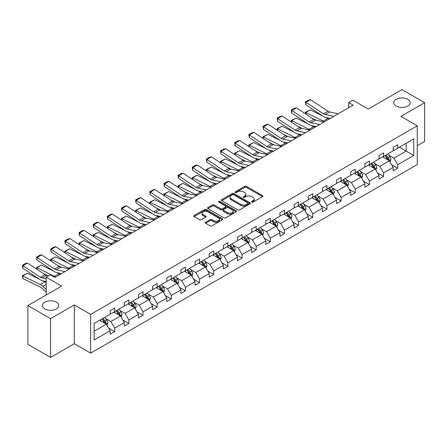 <?xml version="1.0" encoding="UTF-8"?>
<svg xmlns="http://www.w3.org/2000/svg" width="447" height="447" viewBox="0 0 447 447"><rect width="100%" height="100%" fill="white"/><g stroke="black" fill="none" stroke-linecap="round" stroke-linejoin="round"><path stroke-width="0.67" d="M56.378 302.211A8.208 4.738 0 0 0 47.432 301.183A8.208 4.738 0 0 0 42.364 305.564A8.208 4.738 0 0 0 44.767 308.916A8.208 4.738 0 0 0 53.718 309.939A8.208 4.738 0 0 0 58.786 305.564A8.208 4.738 0 0 0 56.378 302.211M407.776 99.335A8.208 4.738 0 0 0 398.83 98.306A8.208 4.738 0 0 0 393.762 102.681A8.208 4.738 0 0 0 396.171 106.034A8.208 4.738 0 0 0 405.116 107.062A8.208 4.738 0 0 0 410.184 102.681A8.208 4.738 0 0 0 407.776 99.335M251.79 202.094A0.883 0.508 0 0 0 253.036 202.094L262.495 196.635A1.257 0.726 0 0 0 262.864 196.121A1.257 0.726 0 0 0 262.495 195.607L246.47 186.354A1.257 0.726 0 0 0 244.688 186.354L235.228 191.813A0.883 0.508 0 0 0 234.971 192.176A0.883 0.508 0 0 0 235.228 192.534A0.883 0.508 0 0 0 236.474 192.534L237.698 191.83A4.029 2.324 0 0 1 243.397 191.83L244.732 192.601A4.029 2.324 0 0 1 245.911 194.244A4.029 2.324 0 0 1 244.732 195.887L243.509 196.596A0.883 0.508 0 0 0 243.252 196.954A0.883 0.508 0 0 0 243.509 197.317A0.883 0.508 0 0 0 244.755 197.317L245.979 196.607A4.029 2.324 0 0 1 251.678 196.607L253.013 197.378A4.029 2.324 0 0 1 254.192 199.027A4.029 2.324 0 0 1 253.013 200.669L251.79 201.373A0.883 0.508 0 0 0 251.532 201.737A0.883 0.508 0 0 0 251.79 202.094L251.79 201.373M417.258 145.705L424.65 141.436L424.65 102.681L401.976 89.59L368.233 109.074L352.812 100.173L348.682 102.553L348.682 107.788M50.572 357.41L74.291 343.715L74.291 304.96L50.572 318.655L50.572 357.41L27.898 344.319L27.898 305.564L61.641 286.08L46.22 277.179L46.22 294.986M50.572 318.655L27.898 305.564M205.603 222.232A1.257 0.726 0 0 0 205.234 222.746A1.257 0.726 0 0 0 205.603 223.26L210.096 225.858A1.257 0.726 0 0 0 211.878 225.858L222.382 219.79A1.257 0.726 0 0 0 222.751 219.276A1.257 0.726 0 0 0 222.382 218.762L206.358 209.509A1.257 0.726 0 0 0 204.575 209.509L194.071 215.577A1.257 0.726 0 0 0 193.702 216.091A1.257 0.726 0 0 0 194.071 216.605L199.502 219.74A1.257 0.726 0 0 0 201.284 219.74L205.776 217.147A1.257 0.726 0 0 0 206.145 216.633A1.257 0.726 0 0 0 205.776 216.119L203.083 214.56A3.369 1.944 0 0 1 202.1 213.185A3.369 1.944 0 0 1 204.178 211.392A3.369 1.944 0 0 1 207.849 211.811L218.399 217.901A3.369 1.944 0 0 1 219.388 219.276A3.369 1.944 0 0 1 217.309 221.075A3.369 1.944 0 0 1 213.638 220.65L211.878 219.639A1.257 0.726 0 0 0 210.096 219.639L205.603 222.232L205.603 223.26M46.22 277.179L50.349 274.793L54.88 277.414L353.219 105.174L348.682 102.553M74.291 304.96L90.624 314.386L417.258 125.803L417.258 164.557L90.624 353.141L90.624 314.386M424.65 102.681L400.931 116.376L417.258 125.803M237.787 209.872A1.257 0.726 0 0 0 239.57 209.872L250.074 203.804A1.257 0.726 0 0 0 250.443 203.29A1.257 0.726 0 0 0 250.074 202.776L234.049 193.523A1.257 0.726 0 0 0 232.267 193.523L221.762 199.591A1.257 0.726 0 0 0 221.394 200.105A1.257 0.726 0 0 0 221.762 200.619L237.787 209.872M219.041 202.284A0.883 0.508 0 0 1 219.935 202.413L219.935 201.362L236.228 210.772A1.257 0.726 0 0 1 236.597 211.286A1.257 0.726 0 0 1 236.228 211.8L225.724 217.862A1.257 0.726 0 0 1 223.941 217.862L207.916 208.609L207.916 207.581A1.257 0.726 0 0 0 207.548 208.095A1.257 0.726 0 0 0 207.916 208.609M207.916 207.581L212.414 204.989A1.257 0.726 0 0 1 214.191 204.989L220.695 208.738A1.257 0.726 0 0 0 222.472 208.738L225.456 207.017A1.257 0.726 0 0 0 225.824 206.503A1.257 0.726 0 0 0 225.456 205.989L218.689 202.083A0.883 0.508 0 0 1 218.432 201.726A0.883 0.508 0 0 1 218.974 201.251A0.883 0.508 0 0 1 219.935 201.362M94.116 323.472L110.169 314.202L110.169 310.693L114.706 308.078L114.706 311.587L124.322 306.033L124.322 302.524L128.853 299.909L128.853 303.418L138.469 297.864L138.469 294.355L143.006 291.735L143.006 295.243L152.617 289.695L152.617 286.186L157.154 283.566L157.154 287.075L166.77 281.526L166.77 278.017L171.307 275.397L171.307 278.906L180.918 273.357L180.918 269.848L185.455 267.228L185.455 270.737L195.071 265.188L195.071 261.679L199.608 259.059L199.608 262.568L209.218 257.014L209.218 253.505L213.755 250.89L213.755 254.399L223.371 248.845L223.371 245.336L227.909 242.721L227.909 246.23L237.519 240.676L237.519 237.167L242.056 234.552L242.056 238.061L251.672 232.507L251.672 228.998L256.209 226.378L256.209 229.887L265.82 224.338L265.82 220.829L270.357 218.209L270.357 221.718L279.973 216.169L279.973 212.66L284.51 210.04L284.51 213.549L294.12 208L294.12 204.491L298.657 201.871L298.657 205.38L308.274 199.831L308.274 196.322L312.811 193.702L312.811 197.211L322.421 191.657L322.421 188.148L326.958 185.533L326.958 189.042L336.574 183.488L336.574 179.979L341.111 177.364L341.111 180.873L350.722 175.319L350.722 171.81L355.259 169.195L355.259 172.704L364.875 167.15L364.875 163.641L369.412 161.021L369.412 164.53L379.022 158.981L379.022 155.472L383.56 152.852L383.56 156.361L393.176 150.812L393.176 147.303L397.713 144.683L397.713 148.192L413.766 138.922L413.766 155.472L397.713 164.742L397.713 168.251L393.176 170.871L393.176 167.362L383.56 172.911L383.56 176.42L379.022 179.04L379.022 175.531L369.412 181.08L369.412 184.589L364.875 187.209L364.875 183.7L355.259 189.249L355.259 192.758L350.722 195.378L350.722 191.869L341.111 197.418L341.111 200.927L336.574 203.547L336.574 200.038L326.958 205.592L326.958 209.101L322.421 211.716L322.421 208.207L312.811 213.761L312.811 217.27L308.274 219.885L308.274 216.376L298.657 221.93L298.657 225.439L294.12 228.054L294.12 224.545L284.51 230.099L284.51 233.608L279.973 236.228L279.973 232.719L270.357 238.268L270.357 241.777L265.82 244.397L265.82 240.888L256.209 246.437L256.209 249.946L251.672 252.566L251.672 249.057L242.056 254.606L242.056 258.115L237.519 260.735L237.519 257.226L227.909 262.775L227.909 266.283L223.371 268.904L223.371 265.395L213.755 270.949L213.755 274.458L209.218 277.073L209.218 273.564L199.608 279.118L199.608 282.627L195.071 285.242L195.071 281.733L185.455 287.287L185.455 290.796L180.918 293.411L180.918 289.902L171.307 295.456L171.307 298.965L166.77 301.585L166.77 298.076L157.154 303.625L157.154 307.134L152.617 309.754L152.617 306.245L143.006 311.794L143.006 315.303L138.469 317.923L138.469 314.414L128.853 319.963L128.853 323.472L124.322 326.092L124.322 322.583L114.706 328.132L114.706 331.64L110.169 334.261L110.169 330.752L94.116 340.022L94.116 323.472M113.795 312.107L120.511 315.984L110.895 321.533L105.643 318.504M110.895 321.533L114.706 328.132M120.511 315.984L124.322 322.583M110.169 313.364L110.895 313.783L114.706 311.587M127.948 303.938L134.659 307.815L125.043 313.364L119.796 310.335M125.043 313.364L128.853 319.963M134.659 307.815L138.469 314.414M124.322 305.195L125.043 305.614L128.853 303.418M142.096 295.769L148.812 299.646L139.196 305.195L133.944 302.166M139.196 305.195L143.006 311.794M148.812 299.646L152.617 306.245M138.469 297.026L139.196 297.445L143.006 295.243M156.249 287.6L162.959 291.478L153.343 297.026L148.097 293.997M153.343 297.026L157.154 303.625M162.959 291.478L166.77 298.076M152.617 288.857L153.343 289.276L157.154 287.075M170.396 279.431L177.113 283.303L167.496 288.857L162.244 285.823M167.496 288.857L171.307 295.456M177.113 283.303L180.918 289.902M166.77 280.688L167.496 281.107L171.307 278.906M184.55 271.262L191.26 275.134L181.644 280.688L176.397 277.654M181.644 280.688L185.455 287.287M191.26 275.134L195.071 281.733M180.918 272.519L181.644 272.938L185.455 270.737M198.697 263.093L205.413 266.965L195.797 272.519L190.545 269.485M195.797 272.519L199.608 279.118M205.413 266.965L209.218 273.564M195.071 264.35L195.797 264.769L199.608 262.568M212.85 254.924L219.561 258.796L209.945 264.35L204.698 261.316M209.945 264.35L213.755 270.949M219.561 258.796L223.371 265.395M209.218 256.176L209.945 256.595L213.755 254.399M226.998 246.75L233.714 250.627L224.098 256.176L218.846 253.147M224.098 256.176L227.909 262.775M233.714 250.627L237.519 257.226M223.371 248.007L224.098 248.426L227.909 246.23M241.151 238.581L247.862 242.458L238.245 248.007L232.999 244.978M238.245 248.007L242.056 254.606M247.862 242.458L251.672 249.057M237.519 239.838L238.245 240.257L242.056 238.061M255.298 230.412L262.015 234.289L252.399 239.838L247.146 236.809M252.399 239.838L256.209 246.437M262.015 234.289L265.82 240.888M251.672 231.669L252.399 232.088L256.209 229.887M269.452 222.243L276.162 226.121L266.546 231.669L261.299 228.64M266.546 231.669L270.357 238.268M276.162 226.121L279.973 232.719M265.82 223.5L266.546 223.919L270.357 221.718M283.599 214.074L290.315 217.952L280.699 223.5L275.447 220.472M280.699 223.5L284.51 230.099M290.315 217.952L294.12 224.545M279.973 215.331L280.699 215.75L284.51 213.549M297.752 205.905L304.463 209.777L294.847 215.331L289.6 212.297M294.847 215.331L298.657 221.93M304.463 209.777L308.274 216.376M294.12 207.162L294.847 207.581L298.657 205.38M311.9 197.736L318.616 201.608L309 207.162L303.748 204.128M309 207.162L312.811 213.761M318.616 201.608L322.421 208.207M308.274 198.993L309 199.412L312.811 197.211M326.053 189.567L332.764 193.439L323.147 198.993L317.901 195.959M323.147 198.993L326.958 205.592M332.764 193.439L336.574 200.038M322.421 190.824L323.147 191.238L326.958 189.042M340.201 181.393L346.917 185.27L337.301 190.824L332.048 187.79M337.301 190.824L341.111 197.418M346.917 185.27L350.722 191.869M336.574 182.65L337.301 183.069L341.111 180.873M354.354 173.224L361.064 177.101L351.448 182.65L346.202 179.621M351.448 182.65L355.259 189.249M361.064 177.101L364.875 183.7M350.722 174.481L351.448 174.9L355.259 172.704M368.501 165.055L375.217 168.932L365.601 174.481L360.349 171.452M365.601 174.481L369.412 181.08M375.217 168.932L379.022 175.531M364.875 166.312L365.601 166.731L369.412 164.53M382.654 156.886L389.365 160.764L379.749 166.312L374.502 163.284M379.749 166.312L383.56 172.911M389.365 160.764L393.176 167.362M379.022 158.143L379.749 158.562L383.56 156.361M399.434 147.197L406.144 151.075L393.902 158.143L388.65 155.115M393.902 158.143L397.713 164.742M413.766 155.472L406.144 151.075L406.144 143.325L413.766 138.922M74.291 343.715L90.624 353.141M393.176 149.974L393.902 150.393L397.713 148.192M94.116 331.221L106.358 324.153L99.647 320.276M106.358 324.153L110.169 330.752M391.678 164.77L397.713 168.251M377.525 172.939L383.56 176.42M363.377 181.108L369.412 184.589M349.23 189.277L355.259 192.758M335.077 197.445L341.111 200.927M320.929 205.614L326.958 209.101M306.776 213.783L312.811 217.27M292.629 221.958L298.657 225.439M278.475 230.127L284.51 233.608M264.328 238.296L270.357 241.777M250.175 246.465L256.209 249.946M236.027 254.634L242.056 258.115M221.874 262.802L227.909 266.283M207.726 270.971L213.755 274.458M193.573 279.14L199.608 282.627M179.426 287.315L185.455 290.796M165.273 295.484L171.307 298.965M151.125 303.653L157.154 307.134M136.972 311.822L143.006 315.303M122.824 319.991L128.853 323.472M108.671 328.159L114.706 331.64M252.142 202.223L253.013 201.714A4.029 2.324 0 0 0 254.192 200.072L254.192 199.027M245.911 194.244L245.911 195.289A4.029 2.324 0 0 1 244.732 196.937L243.861 197.44M262.478 196.646L246.47 187.399A1.257 0.726 0 0 0 244.688 187.399L235.58 192.657M250.074 202.776L250.074 203.804L234.049 194.574A1.257 0.726 0 0 0 232.267 194.574L221.779 200.63L221.762 199.591M247.85 203.653A0.883 0.508 0 0 0 248.107 203.29A0.883 0.508 0 0 0 247.85 202.932L233.781 194.808A0.883 0.508 0 0 0 232.535 194.808L231.244 195.557A4.029 2.324 0 0 0 230.065 197.2A4.029 2.324 0 0 0 231.244 198.842L240.86 204.396A4.029 2.324 0 0 0 246.56 204.396L247.85 203.653L247.85 204.698A0.883 0.508 0 0 0 248.107 204.34L248.107 203.29M230.065 197.2L230.065 198.244A4.029 2.324 0 0 0 231.244 199.893L231.244 198.842M247.85 204.698L246.56 205.441A4.029 2.324 0 0 1 240.86 205.441L231.244 199.893M207.933 208.62L212.414 206.033L212.414 204.989M225.824 206.503L225.824 207.553A1.257 0.726 0 0 1 225.456 208.067L222.472 209.788A1.257 0.726 0 0 1 220.695 209.788L214.191 206.033A1.257 0.726 0 0 0 212.414 206.033M219.935 202.413L236.212 211.805M227.439 212.632A3.369 1.944 0 0 0 231.11 213.057A3.369 1.944 0 0 0 233.189 211.258A3.369 1.944 0 0 0 232.2 209.883L228.484 207.738A1.257 0.726 0 0 0 226.702 207.738L223.718 209.459A1.257 0.726 0 0 0 223.349 209.973A1.257 0.726 0 0 0 223.718 210.487L227.439 212.632L227.439 213.683A3.369 1.944 0 0 0 231.11 214.102A3.369 1.944 0 0 0 233.189 212.308L233.189 211.258M223.349 209.973L223.349 211.023A1.257 0.726 0 0 0 223.718 211.537L223.718 210.487M227.439 213.683L223.718 211.537M219.388 219.276L219.388 220.326A3.369 1.944 0 0 1 217.309 222.12A3.369 1.944 0 0 1 213.638 221.701L211.878 220.684A1.257 0.726 0 0 0 210.096 220.684L205.62 223.271M202.1 213.185L202.1 214.236A3.369 1.944 0 0 0 203.083 215.61L203.083 214.56M205.76 217.153L203.083 215.61M222.366 219.801L206.358 210.559A1.257 0.726 0 0 0 204.575 210.559L194.087 216.616M390.052 161.954L390.89 159.545A3.397 1.961 -120 0 0 389.806 156.651L387.767 153.936M305.586 113.946L305.357 112.314L310.335 109.861L322.65 115.941M325.712 117.449L327.813 118.489A9.622 5.554 60 0 1 328.964 119.176M384.113 157.73L383.23 156.551M310.335 109.861L305.804 112.476L323.276 121.109A9.622 5.554 60 0 1 324.433 121.791M305.357 112.314L305.804 112.476L305.904 114.153M316.325 120.299L311.9 118.114M388.862 160.473L389.052 159.691A3.397 1.961 -120 0 0 388.08 157.646L386.046 154.93M385.191 155.422L387.432 158.411A1.732 1 60 0 1 387.75 158.936L389.052 159.691M384.956 155.556L386.99 158.277A3.397 1.961 60 0 1 387.84 159.881M333.825 116.365L325.159 114.588A6.414 3.705 60 0 1 323.438 113.834L305.966 102.29L305.804 104.805L323.276 116.354A9.622 5.554 -120 0 0 325.852 117.483L330.311 118.399M338.362 113.75L329.69 111.968A6.414 3.705 60 0 1 327.975 111.219L310.503 99.67L305.966 102.29L305.424 101.871L308.598 100.039L310.503 99.67M305.804 104.805L305.424 101.871M375.905 170.123L376.737 167.714A3.397 1.961 -120 0 0 375.653 164.82L373.619 162.105M291.438 122.115L291.204 120.489L296.188 118.03L308.503 124.11M311.559 125.618L313.66 126.657A9.622 5.554 60 0 1 314.817 127.345M369.965 165.898L369.082 164.72M296.188 118.03L291.651 120.645L309.123 129.278A9.622 5.554 60 0 1 310.279 129.96M291.204 120.489L291.651 120.645L291.751 122.322M302.178 128.468L297.747 126.283M374.715 168.642L374.904 167.86A3.397 1.961 -120 0 0 373.932 165.815L371.893 163.099M371.044 163.591L373.284 166.58A1.732 1 60 0 1 373.597 167.105L374.904 167.86M370.803 163.725L372.843 166.446A3.397 1.961 60 0 1 373.686 168.05M361.752 178.297L362.59 175.883A3.397 1.961 -120 0 0 361.506 172.989L359.466 170.273M277.285 130.284L277.056 128.658L282.035 126.199L294.349 132.278M297.411 133.793L299.512 134.826A9.622 5.554 60 0 1 300.663 135.514M355.812 174.067L354.929 172.888M282.035 126.199L277.503 128.82L294.975 137.447A9.622 5.554 60 0 1 296.132 138.129M277.056 128.658L277.503 128.82L277.604 130.49M288.024 136.642L283.599 134.452M360.561 176.811L360.751 176.029A3.397 1.961 -120 0 0 359.779 173.984L357.745 171.268M356.89 171.76L359.131 174.749A1.732 1 60 0 1 359.449 175.28L360.751 176.029M356.656 171.894L358.69 174.615A3.397 1.961 60 0 1 359.539 176.219M319.678 124.534L311.006 122.757A6.414 3.705 60 0 1 309.29 122.003L291.818 110.459L291.651 112.974L309.123 124.523A9.622 5.554 -120 0 0 311.704 125.652L316.163 126.568M324.215 121.919L315.543 120.142A6.414 3.705 60 0 1 313.822 119.388L296.35 107.839L291.818 110.459L291.271 110.046L294.444 108.213L296.35 107.839M291.651 112.974L291.271 110.046M305.524 132.709L296.858 130.926A6.414 3.705 60 0 1 295.137 130.172L277.665 118.628L277.503 121.143L294.975 132.692A9.622 5.554 -120 0 0 297.551 133.821L302.01 134.737M310.062 130.088L301.39 128.311A6.414 3.705 60 0 1 299.674 127.557L282.202 116.008L277.665 118.628L277.123 118.215L280.297 116.382L282.202 116.008M277.503 121.143L277.123 118.215M347.604 186.466L348.436 184.058A3.397 1.961 -120 0 0 347.353 181.158L345.319 178.442M263.138 138.453L262.903 136.827L267.887 134.368L280.202 140.447M283.258 141.962L285.359 142.995A9.622 5.554 60 0 1 286.516 143.683M341.664 182.242L340.782 181.063M267.887 134.368L263.35 136.989L280.822 145.616A9.622 5.554 60 0 1 281.979 146.303M262.903 136.827L263.35 136.989L263.451 138.659M273.877 144.811L269.446 142.621M346.414 184.98L346.604 184.203A3.397 1.961 -120 0 0 345.632 182.158L343.592 179.437M342.743 179.929L344.983 182.918A1.732 1 60 0 1 345.296 183.449L346.604 184.203M342.503 180.068L344.542 182.784A3.397 1.961 60 0 1 345.386 184.387M291.377 140.878L282.705 139.095A6.414 3.705 60 0 1 280.99 138.346L263.518 126.797L263.35 129.317L280.822 140.861A9.622 5.554 -120 0 0 283.404 141.99L287.862 142.906M295.914 138.257L287.242 136.48A6.414 3.705 60 0 1 285.521 135.726L268.049 124.177L263.518 126.797L262.97 126.384L266.144 124.551L268.049 124.177M263.35 129.317L262.97 126.384M333.451 194.635L334.289 192.227A3.397 1.961 -120 0 0 333.205 189.332L331.166 186.611M248.985 146.622L248.755 144.996L253.74 142.537L266.054 148.622M269.111 150.131L271.212 151.164A9.622 5.554 60 0 1 272.363 151.851M327.511 190.411L326.628 189.232M253.74 142.537L249.202 145.158L266.675 153.785A9.622 5.554 60 0 1 267.831 154.472M248.755 144.996L249.202 145.158L249.303 146.828M259.724 152.98L255.298 150.79M332.261 193.149L332.451 192.372A3.397 1.961 -120 0 0 331.478 190.327L329.445 187.606M328.59 188.098L330.83 191.093A1.732 1 60 0 1 331.149 191.618L332.451 192.372M328.355 188.237L330.389 190.953A3.397 1.961 60 0 1 331.238 192.556M277.224 149.047L268.558 147.27A6.414 3.705 60 0 1 266.837 146.515L249.365 134.966L249.202 137.486L266.675 149.03A9.622 5.554 -120 0 0 269.25 150.158L273.709 151.075M281.761 146.426L273.089 144.649A6.414 3.705 60 0 1 271.374 143.895L253.902 132.351L249.365 134.966L248.823 134.553L251.996 132.72L253.902 132.351M249.202 137.486L248.823 134.553M319.303 202.804L320.136 200.396A3.397 1.961 -120 0 0 319.052 197.501L317.018 194.78M234.837 154.791L234.602 153.165L239.586 150.706L251.901 156.791M254.958 158.299L257.059 159.339A9.622 5.554 60 0 1 258.215 160.02M313.364 198.58L312.481 197.401M239.586 150.706L235.049 153.327L252.521 161.954A9.622 5.554 60 0 1 253.678 162.641M234.602 153.165L235.049 153.327L235.15 155.003M245.576 161.149L241.145 158.964M318.113 201.318L318.303 200.541A3.397 1.961 -120 0 0 317.331 198.496L315.291 195.775M314.442 196.267L316.683 199.261A1.732 1 60 0 1 316.996 199.787L318.303 200.541M314.202 196.406L316.241 199.122A3.397 1.961 60 0 1 317.085 200.731M263.076 157.215L254.404 155.439A6.414 3.705 60 0 1 252.689 154.684L235.217 143.135L235.049 145.655L252.521 157.199A9.622 5.554 -120 0 0 255.103 158.333L259.562 159.244M267.613 154.595L258.942 152.818A6.414 3.705 60 0 1 257.221 152.064L239.748 140.52L235.217 143.135L234.669 142.722L237.843 140.889L239.748 140.52M235.049 145.655L234.669 142.722M305.15 210.973L305.988 208.565A3.397 1.961 -120 0 0 304.904 205.67L302.865 202.949M220.684 162.959L220.455 161.333L225.439 158.875L237.754 164.96M240.81 166.468L242.911 167.508A9.622 5.554 60 0 1 244.068 168.189M299.211 206.749L298.328 205.57M225.439 158.875L220.902 161.496L238.374 170.123A9.622 5.554 60 0 1 239.531 170.81M220.455 161.333L220.902 161.496L221.002 163.172M231.423 169.318L226.998 167.133M303.96 209.492L304.15 208.71A3.397 1.961 -120 0 0 303.178 206.665L301.144 203.944M300.289 204.435L302.53 207.43A1.732 1 60 0 1 302.848 207.956L304.15 208.71M300.054 204.575L302.088 207.291A3.397 1.961 60 0 1 302.937 208.9M248.923 165.384L240.257 163.608A6.414 3.705 60 0 1 238.536 162.853L221.064 151.304L220.902 153.824L238.374 165.368A9.622 5.554 -120 0 0 240.95 166.502L245.409 167.413M253.46 162.764L244.788 160.987A6.414 3.705 60 0 1 243.073 160.233L225.601 148.689L221.064 151.304L220.522 150.89L223.696 149.058L225.601 148.689M220.902 153.824L220.522 150.89M291.003 219.142L291.835 216.734A3.397 1.961 -120 0 0 290.751 213.839L288.717 211.118M206.536 171.128L206.302 169.502L211.286 167.049L223.601 173.129M226.657 174.637L228.758 175.677A9.622 5.554 60 0 1 229.914 176.358M285.063 214.918L284.18 213.739M211.286 167.049L206.749 169.664L224.221 178.292A9.622 5.554 60 0 1 225.377 178.979M206.302 169.502L206.749 169.664L206.849 171.341M217.276 177.487L212.845 175.302M289.812 217.661L290.002 216.879A3.397 1.961 -120 0 0 289.03 214.834L286.991 212.118M286.141 212.61L288.382 215.599A1.732 1 60 0 1 288.695 216.124L290.002 216.879M285.901 212.744L287.941 215.465A3.397 1.961 60 0 1 288.784 217.069M234.776 173.553L226.104 171.777A6.414 3.705 60 0 1 224.388 171.022L206.916 159.478L206.749 161.993L224.221 173.542A9.622 5.554 -120 0 0 226.802 174.671L231.261 175.582M239.313 170.938L230.641 169.156A6.414 3.705 60 0 1 228.92 168.402L211.448 156.858L206.916 159.478L206.369 159.059L209.542 157.227L211.448 156.858M206.749 161.993L206.369 159.059M276.849 227.311L277.688 224.902A3.397 1.961 -120 0 0 276.604 222.008L274.564 219.293M192.383 179.303L192.154 177.671L197.138 175.218L209.453 181.298M212.509 182.806L214.61 183.846A9.622 5.554 60 0 1 215.767 184.527M270.91 223.087L270.027 221.908M197.138 175.218L192.601 177.833L210.073 186.466A9.622 5.554 60 0 1 211.23 187.148M192.154 177.671L192.601 177.833L192.702 179.51M203.122 185.656L198.697 183.471M275.659 225.83L275.849 225.048A3.397 1.961 -120 0 0 274.877 223.003L272.843 220.287M271.988 220.779L274.229 223.768A1.732 1 60 0 1 274.547 224.293L275.849 225.048M271.754 220.913L273.787 223.634A3.397 1.961 60 0 1 274.637 225.238M220.622 181.722L211.956 179.945A6.414 3.705 60 0 1 210.235 179.191L192.763 167.647L192.601 170.162L210.073 181.711A9.622 5.554 -120 0 0 212.649 182.84L217.108 183.756M225.159 179.107L216.488 177.325A6.414 3.705 60 0 1 214.772 176.576L197.3 165.027L192.763 167.647L192.221 167.228L195.395 165.396L197.3 165.027M192.601 170.162L192.221 167.228M262.702 235.48L263.534 233.071A3.397 1.961 -120 0 0 262.45 230.177L260.417 227.462M178.236 187.472L178.001 185.846L182.985 183.387L195.3 189.467M198.356 190.975L200.457 192.014A9.622 5.554 60 0 1 201.614 192.702M256.762 231.255L255.88 230.076M182.985 183.387L178.448 186.002L195.92 194.635A9.622 5.554 60 0 1 197.077 195.317M178.001 185.846L178.448 186.002L178.549 187.679M188.975 193.825L184.544 191.64M261.512 233.999L261.702 233.217A3.397 1.961 -120 0 0 260.73 231.172L258.69 228.456M257.841 228.948L260.081 231.937A1.732 1 60 0 1 260.394 232.462L261.702 233.217M257.601 229.082L259.64 231.803A3.397 1.961 60 0 1 260.484 233.407M206.475 189.891L197.803 188.114A6.414 3.705 60 0 1 196.088 187.36L178.616 175.816L178.448 178.331L195.92 189.88A9.622 5.554 -120 0 0 198.502 191.009L202.96 191.925M211.012 187.276L202.34 185.494A6.414 3.705 60 0 1 200.619 184.745L183.147 173.196L178.616 175.816L178.068 175.403L181.242 173.565L183.147 173.196M178.448 178.331L178.068 175.403M248.549 243.654L249.387 241.24A3.397 1.961 -120 0 0 248.303 238.346L246.263 235.63M164.083 195.641L163.853 194.015L168.837 191.556L181.152 197.635M184.209 199.15L186.31 200.183A9.622 5.554 60 0 1 187.466 200.871M242.609 239.424L241.726 238.245M168.837 191.556L164.3 194.177L181.773 202.804A9.622 5.554 60 0 1 182.929 203.486M163.853 194.015L164.3 194.177L164.401 195.847M174.822 201.994L170.396 199.809M247.359 242.168L247.549 241.386A3.397 1.961 -120 0 0 246.576 239.341L244.543 236.625M243.688 237.117L245.928 240.106A1.732 1 60 0 1 246.247 240.631L247.549 241.386M243.453 237.251L245.487 239.972A3.397 1.961 60 0 1 246.336 241.576M192.322 198.06L183.656 196.283A6.414 3.705 60 0 1 181.935 195.529L164.462 183.985L164.3 186.5L181.773 198.049A9.622 5.554 -120 0 0 184.348 199.178L188.807 200.094M196.859 195.445L188.187 193.668A6.414 3.705 60 0 1 186.472 192.914L169 181.365L164.462 183.985L163.92 183.572L167.094 181.739L169 181.365M164.3 186.5L163.92 183.572M234.401 251.823L235.234 249.415A3.397 1.961 -120 0 0 234.15 246.515L232.116 243.799M149.935 203.81L149.7 202.184L154.684 199.725L166.999 205.804M170.056 207.319L172.156 208.352A9.622 5.554 60 0 1 173.313 209.04M228.462 247.599L227.579 246.42M154.684 199.725L150.147 202.346L167.619 210.973A9.622 5.554 60 0 1 168.776 211.654M149.7 202.184L150.147 202.346L150.248 204.016M160.674 210.168L156.243 207.978M233.211 250.337L233.401 249.555A3.397 1.961 -120 0 0 232.429 247.515L230.389 244.794M229.54 245.286L231.781 248.275A1.732 1 60 0 1 232.094 248.806L233.401 249.555M229.3 245.42L231.339 248.141A3.397 1.961 60 0 1 232.183 249.744M178.174 206.235L169.502 204.452A6.414 3.705 60 0 1 167.787 203.703L150.315 192.154L150.147 194.674L167.619 206.218A9.622 5.554 -120 0 0 170.201 207.347L174.66 208.263M182.711 203.614L174.039 201.837A6.414 3.705 60 0 1 172.318 201.083L154.846 189.534L150.315 192.154L149.767 191.741L152.941 189.908L154.846 189.534M150.147 194.674L149.767 191.741M220.248 259.992L221.086 257.584A3.397 1.961 -120 0 0 220.002 254.689L217.963 251.968M135.782 211.979L135.553 210.353L140.537 207.894L152.852 213.979M155.908 215.488L158.009 216.521A9.622 5.554 60 0 1 159.166 217.208M214.309 255.768L213.426 254.589M140.537 207.894L136 210.515L153.472 219.142A9.622 5.554 60 0 1 154.628 219.829M135.553 210.353L136 210.515L136.1 212.185M146.521 218.337L142.096 216.147M219.058 258.506L219.248 257.729A3.397 1.961 -120 0 0 218.276 255.684L216.242 252.963M215.387 253.455L217.628 256.449A1.732 1 60 0 1 217.946 256.975L219.248 257.729M215.152 253.594L217.186 256.31A3.397 1.961 60 0 1 218.035 257.913M164.021 214.404L155.355 212.621A6.414 3.705 60 0 1 153.634 211.872L136.162 200.323L136 202.843L153.472 214.387A9.622 5.554 -120 0 0 156.048 215.515L160.507 216.432M168.558 211.783L159.886 210.006A6.414 3.705 60 0 1 158.171 209.252L140.699 197.703L136.162 200.323L135.62 199.91L138.793 198.077L140.699 197.703M136 202.843L135.62 199.91M206.101 268.161L206.933 265.753A3.397 1.961 -120 0 0 205.849 262.858L203.815 260.137M121.634 220.147L121.4 218.522L126.384 216.063L138.699 222.148M141.755 223.656L143.856 224.696A9.622 5.554 60 0 1 145.012 225.377M200.161 263.937L199.278 262.758M126.384 216.063L121.847 218.684L139.319 227.311A9.622 5.554 60 0 1 140.475 227.998M121.4 218.522L121.847 218.684L121.953 220.36M132.373 226.506L127.943 224.316M204.91 266.675L205.1 265.898A3.397 1.961 -120 0 0 204.128 263.853L202.089 261.132M201.239 261.624L203.48 264.618A1.732 1 60 0 1 203.793 265.144L205.1 265.898M200.999 261.763L203.039 264.479A3.397 1.961 60 0 1 203.882 266.088M149.874 222.572L141.202 220.796A6.414 3.705 60 0 1 139.486 220.041L122.014 208.492L121.847 211.012L139.319 222.556A9.622 5.554 -120 0 0 141.9 223.69L146.359 224.601M154.411 219.952L145.739 218.175A6.414 3.705 60 0 1 144.018 217.421L126.546 205.877L122.014 208.492L121.467 208.078L124.64 206.246L126.546 205.877M121.847 211.012L121.467 208.078M191.953 276.33L192.786 273.922A3.397 1.961 -120 0 0 191.702 271.027L189.662 268.306M107.481 228.316L107.252 226.69L112.236 224.232L124.551 230.317M127.607 231.825L129.708 232.865A9.622 5.554 60 0 1 130.865 233.546M186.013 272.106L185.125 270.927M112.236 224.232L107.699 226.852L125.171 235.48A9.622 5.554 60 0 1 126.328 236.167M107.252 226.69L107.699 226.852L107.8 228.529M118.22 234.675L113.795 232.49M190.757 274.849L190.947 274.067A3.397 1.961 -120 0 0 189.975 272.022L187.941 269.301M187.086 269.792L189.327 272.787A1.732 1 60 0 1 189.645 273.313L190.947 274.067M186.852 269.932L188.885 272.648A3.397 1.961 60 0 1 189.735 274.257M135.72 230.741L127.054 228.965A6.414 3.705 60 0 1 125.333 228.21L107.861 216.661L107.699 219.181L125.171 230.725A9.622 5.554 -120 0 0 127.747 231.859L132.206 232.77M140.257 228.121L131.586 226.344A6.414 3.705 60 0 1 129.87 225.59L112.398 214.046L107.861 216.661L107.319 216.247L110.493 214.415L112.398 214.046M107.699 219.181L107.319 216.247M177.8 284.499L178.632 282.091A3.397 1.961 -120 0 0 177.548 279.196L175.515 276.475M93.334 236.485L93.099 234.859L98.083 232.406L110.398 238.486M113.454 239.994L115.555 241.034A9.622 5.554 60 0 1 116.712 241.715M171.86 280.275L170.977 279.096M98.083 232.406L93.546 235.021L111.018 243.649A9.622 5.554 60 0 1 112.175 244.336M93.099 234.859L93.546 235.021L93.652 236.698M104.073 242.844L99.642 240.659M176.61 283.018L176.8 282.236A3.397 1.961 -120 0 0 175.827 280.191L173.788 277.47M172.939 277.961L175.179 280.956A1.732 1 60 0 1 175.492 281.481L176.8 282.236M172.698 278.101L174.738 280.817A3.397 1.961 60 0 1 175.582 282.426M121.573 238.91L112.901 237.133A6.414 3.705 60 0 1 111.186 236.379L93.714 224.83L93.546 227.35L111.018 238.899A9.622 5.554 -120 0 0 113.599 240.028L118.058 240.939M126.11 236.29L117.438 234.513A6.414 3.705 60 0 1 115.717 233.759L98.245 222.215L93.714 224.83L93.166 224.416L96.34 222.584L98.245 222.215M93.546 227.35L93.166 224.416M163.652 292.668L164.485 290.259A3.397 1.961 -120 0 0 163.401 287.365L161.361 284.65M79.18 244.654L78.951 243.028L83.935 240.575L96.25 246.655M99.307 248.163L101.408 249.202A9.622 5.554 60 0 1 102.564 249.884M157.713 288.444L156.824 287.265M83.935 240.575L79.398 243.19L96.87 251.823A9.622 5.554 60 0 1 98.027 252.505M78.951 243.028L79.398 243.19L79.499 244.867M89.92 251.013L85.494 248.828M162.457 291.187L162.647 290.405A3.397 1.961 -120 0 0 161.674 288.36L159.64 285.644M158.786 286.136L161.026 289.125A1.732 1 60 0 1 161.345 289.65L162.647 290.405M158.551 286.27L160.585 288.991A3.397 1.961 60 0 1 161.434 290.595M107.42 247.079L98.753 245.302A6.414 3.705 60 0 1 97.033 244.548L79.56 233.004L79.398 235.519L96.87 247.068A9.622 5.554 -120 0 0 99.446 248.197L103.905 249.113M111.957 244.464L103.291 242.682A6.414 3.705 60 0 1 101.57 241.928L84.097 230.384L79.56 233.004L79.018 232.585L82.192 230.753L84.097 230.384M79.398 235.519L79.018 232.585M149.499 300.837L150.332 298.428A3.397 1.961 -120 0 0 149.248 295.534L147.214 292.819M65.033 252.829L64.798 251.197L69.782 248.744L82.097 254.824M85.153 256.332L87.254 257.371A9.622 5.554 60 0 1 88.411 258.059M143.56 296.612L142.677 295.433M69.782 248.744L65.245 251.359L82.717 259.992A9.622 5.554 60 0 1 83.874 260.674M64.798 251.197L65.245 251.359L65.351 253.036M75.772 259.182L71.341 256.997M148.309 299.356L148.499 298.574A3.397 1.961 -120 0 0 147.527 296.529L145.487 293.813M144.638 294.305L146.879 297.294A1.732 1 60 0 1 147.192 297.819L148.499 298.574M144.398 294.439L146.437 297.16A3.397 1.961 60 0 1 147.287 298.764M93.272 255.248L84.6 253.471A6.414 3.705 60 0 1 82.885 252.717L65.413 241.173L65.245 243.688L82.717 255.237A9.622 5.554 -120 0 0 85.299 256.366L89.758 257.282M97.809 252.633L89.137 250.851A6.414 3.705 60 0 1 87.416 250.102L69.944 238.553L65.413 241.173L64.865 240.754L68.039 238.922L69.944 238.553M65.245 243.688L64.865 240.754M135.352 309.011L136.184 306.597A3.397 1.961 -120 0 0 135.1 303.703L133.061 300.987M50.88 260.998L50.651 259.372L55.635 256.913L67.95 262.992M71.006 264.507L73.107 265.54A9.622 5.554 60 0 1 74.263 266.228M129.412 304.781L128.529 303.602M55.635 256.913L51.098 259.534L68.57 268.161A9.622 5.554 60 0 1 69.726 268.843M50.651 259.372L51.098 259.534L51.198 261.204M61.619 267.351L57.194 265.166M134.156 307.525L134.346 306.743A3.397 1.961 -120 0 0 133.374 304.698L131.34 301.982M130.485 302.474L132.725 305.463A1.732 1 60 0 1 133.044 305.988L134.346 306.743M130.25 302.608L132.284 305.329A3.397 1.961 60 0 1 133.133 306.933M79.119 263.417L70.453 261.64A6.414 3.705 60 0 1 68.732 260.886L51.26 249.342L51.098 251.857L68.57 263.406A9.622 5.554 -120 0 0 71.146 264.535L75.604 265.451M83.656 260.802L74.99 259.025A6.414 3.705 60 0 1 73.269 258.271L55.797 246.722L51.26 249.342L50.718 248.929L53.891 247.096L55.797 246.722M51.098 251.857L50.718 248.929M121.198 317.18L122.031 314.766A3.397 1.961 -120 0 0 120.947 311.872L118.913 309.156M36.732 269.167L36.498 267.541L41.482 265.082L53.796 271.161M56.853 272.676L58.954 273.709A9.622 5.554 60 0 1 60.11 274.397M115.259 312.95L114.376 311.777M41.482 265.082L36.945 267.703L54.417 276.33A9.622 5.554 60 0 1 55.573 277.011M36.498 267.541L36.945 267.703L37.051 269.373M47.471 275.525L43.041 273.335M120.008 315.694L120.198 314.911A3.397 1.961 -120 0 0 119.226 312.872L117.187 310.151M116.337 310.643L118.578 313.632A1.732 1 60 0 1 118.891 314.163L120.198 314.911M116.097 310.777L118.137 313.498A3.397 1.961 60 0 1 118.986 315.101M64.971 271.592L56.3 269.809A6.414 3.705 60 0 1 54.584 269.055L37.112 257.511L36.945 260.025L54.417 271.575A9.622 5.554 -120 0 0 56.998 272.704L61.457 273.62M69.508 268.971L60.837 267.194A6.414 3.705 60 0 1 59.116 266.44L41.644 254.891L37.112 257.511L36.565 257.098L39.738 255.265L41.644 254.891M36.945 260.025L36.565 257.098M107.051 325.349L107.883 322.941A3.397 1.961 -120 0 0 106.799 320.046L104.76 317.325M27.334 273.251L22.797 275.872L22.959 278.576L22.35 275.71L27.334 273.251L39.649 279.336M42.705 280.845L44.806 281.878A9.622 5.554 60 0 1 46.22 282.75M101.111 321.125L100.229 319.946M22.35 275.71L40.269 284.499A9.622 5.554 60 0 1 42.845 286.348L46.22 289.55M46.22 292.299L42.152 288.438A6.414 3.705 -120 0 0 40.431 287.203L22.959 278.576M105.855 323.863L106.045 323.086A3.397 1.961 -120 0 0 105.073 321.041L103.039 318.32M102.184 318.812L104.425 321.806A1.732 1 60 0 1 104.743 322.332L106.045 323.086M101.95 318.951L103.983 321.667A3.397 1.961 60 0 1 104.833 323.27M46.22 278.816L42.152 277.978A6.414 3.705 60 0 1 40.431 277.229L22.959 265.68L22.797 268.2L40.269 279.744A9.622 5.554 -120 0 0 42.845 280.872L46.22 281.565M48.662 275.765L46.689 275.363A6.414 3.705 60 0 1 44.968 274.609L27.496 263.06L22.959 265.68L22.417 265.267L25.591 263.434L27.496 263.06M55.355 277.14L53.886 276.838M22.797 268.2L22.417 265.267M253.013 201.714L253.013 200.669M243.509 197.317L243.509 196.596M244.732 196.937L244.732 195.887M235.228 192.534L235.228 191.813M244.688 187.399L244.688 186.354M246.47 187.399L246.47 186.354M262.495 196.635L262.495 195.607M232.267 194.574L232.267 193.523M234.049 194.574L234.049 193.523M240.86 205.441L240.86 204.396M246.56 205.441L246.56 204.396M214.191 206.033L214.191 204.989M220.695 209.788L220.695 208.738M222.472 209.788L222.472 208.738M225.456 208.067L225.456 207.017M236.228 211.8L236.228 210.772M210.096 220.684L210.096 219.639M211.878 220.684L211.878 219.639M213.638 221.701L213.638 220.65M205.776 217.147L205.776 216.119M194.071 216.605L194.071 215.577M204.575 210.559L204.575 209.509M206.358 210.559L206.358 209.509M222.382 219.79L222.382 218.762M389.119 160.618L390.868 159.613M388.08 157.646L389.806 156.651M386.024 158.836L386.99 158.277M327.813 118.489L323.276 121.109M325.159 114.588L329.69 111.968M323.438 113.834L327.975 111.219M374.972 168.787L376.715 167.781M373.932 165.815L375.653 164.82M371.876 167.005L372.843 166.446M313.66 126.657L309.123 129.278M360.818 176.962L362.567 175.95M359.779 173.984L361.506 172.989M357.723 175.174L358.69 174.615M299.512 134.826L294.975 137.447M311.006 122.757L315.543 120.142M309.29 122.003L313.822 119.388M296.858 130.926L301.39 128.311M295.137 130.172L299.674 127.557M346.671 185.131L348.414 184.119M345.632 182.158L347.353 181.158M343.575 183.343L344.542 182.784M285.359 142.995L280.822 145.616M282.705 139.095L287.242 136.48M280.99 138.346L285.521 135.726M332.518 193.3L334.267 192.288M331.478 190.327L333.205 189.332M329.422 191.512L330.389 190.953M271.212 151.164L266.675 153.785M268.558 147.27L273.089 144.649M266.837 146.515L271.374 143.895M318.37 201.468L320.113 200.463M317.331 198.496L319.052 197.501M315.275 199.68L316.241 199.122M257.059 159.339L252.521 161.954M254.404 155.439L258.942 152.818M252.689 154.684L257.221 152.064M304.217 209.637L305.966 208.632M303.178 206.665L304.904 205.67M301.122 207.849L302.088 207.291M242.911 167.508L238.374 170.123M240.257 163.608L244.788 160.987M238.536 162.853L243.073 160.233M290.069 217.806L291.813 216.801M289.03 214.834L290.751 213.839M286.974 216.018L287.941 215.465M228.758 175.677L224.221 178.292M226.104 171.777L230.641 169.156M224.388 171.022L228.92 168.402M275.916 225.975L277.665 224.97M274.877 223.003L276.604 222.008M272.821 224.193L273.787 223.634M214.61 183.846L210.073 186.466M211.956 179.945L216.488 177.325M210.235 179.191L214.772 176.576M261.769 234.144L263.512 233.138M260.73 231.172L262.45 230.177M258.673 232.362L259.64 231.803M200.457 192.014L195.92 194.635M197.803 188.114L202.34 185.494M196.088 187.36L200.619 184.745M247.616 242.319L249.365 241.307M246.576 239.341L248.303 238.346M244.52 240.531L245.487 239.972M186.31 200.183L181.773 202.804M183.656 196.283L188.187 193.668M181.935 195.529L186.472 192.914M233.468 250.488L235.211 249.476M232.429 247.515L234.15 246.515M230.373 248.7L231.339 248.141M172.156 208.352L167.619 210.973M169.502 204.452L174.039 201.837M167.787 203.703L172.318 201.083M219.315 258.657L221.064 257.645M218.276 255.684L220.002 254.689M216.219 256.869L217.186 256.31M158.009 216.521L153.472 219.142M155.355 212.621L159.886 210.006M153.634 211.872L158.171 209.252M205.167 266.825L206.911 265.82M204.128 263.853L205.849 262.858M202.072 265.037L203.039 264.479M143.856 224.696L139.319 227.311M141.202 220.796L145.739 218.175M139.486 220.041L144.018 217.421M191.014 274.994L192.763 273.989M189.975 272.022L191.702 271.027M187.919 273.206L188.885 272.648M129.708 232.865L125.171 235.48M127.054 228.965L131.586 226.344M125.333 228.21L129.87 225.59M176.867 283.163L178.61 282.158M175.827 280.191L177.548 279.196M173.771 281.375L174.738 280.817M115.555 241.034L111.018 243.649M112.901 237.133L117.438 234.513M111.186 236.379L115.717 233.759M162.714 291.332L164.462 290.327M161.674 288.36L163.401 287.365M159.618 289.544L160.585 288.991M101.408 249.202L96.87 251.823M98.753 245.302L103.291 242.682M97.033 244.548L101.57 241.928M148.566 299.501L150.309 298.495M147.527 296.529L149.248 295.534M145.471 297.719L146.437 297.16M87.254 257.371L82.717 259.992M84.6 253.471L89.137 250.851M82.885 252.717L87.416 250.102M134.413 307.676L136.162 306.664M133.374 304.698L135.1 303.703M131.317 305.888L132.284 305.329M73.107 265.54L68.57 268.161M70.453 261.64L74.99 259.025M68.732 260.886L73.269 258.271M120.265 315.845L122.009 314.833M119.226 312.872L120.947 311.872M117.17 314.057L118.137 313.498M58.954 273.709L54.417 276.33M56.3 269.809L60.837 267.194M54.584 269.055L59.116 266.44M106.112 324.014L107.861 323.002M105.073 321.041L106.799 320.046M103.017 322.226L103.983 321.667M44.806 281.878L40.269 284.499M46.22 284.398L42.845 286.348M42.152 277.978L46.689 275.363M40.431 277.229L44.968 274.609"/></g></svg>
